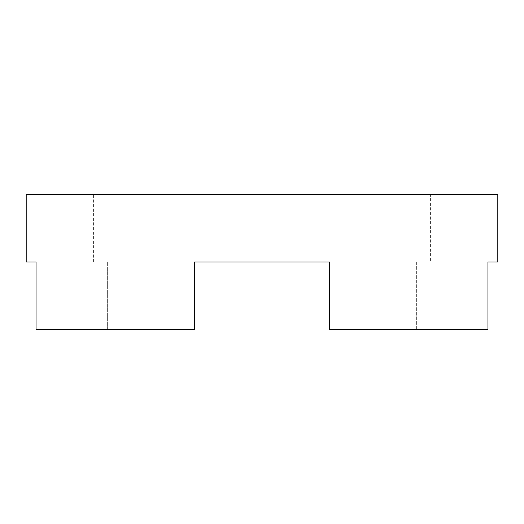 <?xml version="1.0" encoding="UTF-8"?>
<svg xmlns="http://www.w3.org/2000/svg" width="524" height="524" viewBox="0 0 524 524"><rect width="100%" height="100%" fill="white"/><g stroke="black" fill="none" stroke-linecap="round" stroke-linejoin="round"><path stroke-width="0.39" stroke-dasharray="2.62 1.97" d="M430.427 262L416.37 262L416.37 329.373L487.968 329.373L329.373 329.373L416.37 329.373L416.37 262L430.427 262L430.427 194.627L93.573 194.627L430.427 194.627M487.968 262L416.37 262L487.968 262L487.968 329.373L329.373 329.373L329.373 262L329.373 329.373L329.373 262L194.627 262L194.627 329.373L107.63 329.373L194.627 329.373L194.627 262L194.627 329.373L36.032 329.373L107.63 329.373L107.63 262L93.573 262L93.573 194.627M107.63 329.373L36.032 329.373L36.032 262L107.63 262L107.63 329.373M26.2 194.627L497.8 194.627M93.573 262L36.032 262M329.373 262L194.627 262"/><path stroke-width="0.79" d="M194.627 262L329.373 262L194.627 262L194.627 329.373L36.032 329.373L36.032 262L26.2 262L26.2 194.627L497.8 194.627L497.8 262L487.968 262L497.8 262M26.2 262L36.032 262M329.373 262L329.373 329.373L487.968 329.373L487.968 262"/></g></svg>
